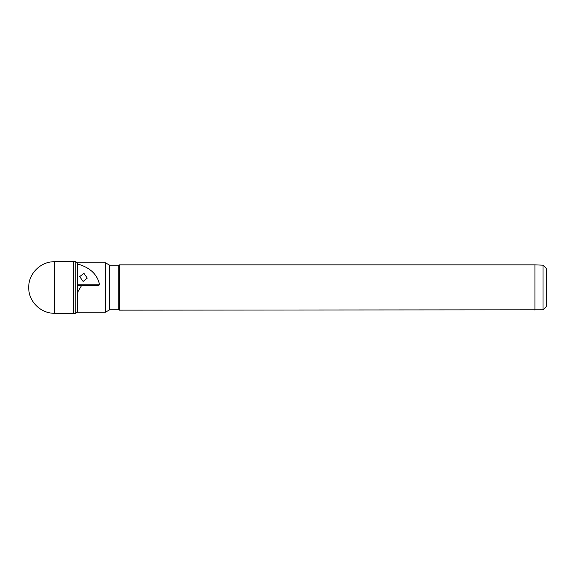 <?xml version="1.0" encoding="UTF-8"?>
<svg xmlns="http://www.w3.org/2000/svg" width="575" height="575" viewBox="0 0 575 575"><rect width="100%" height="100%" fill="white"/><g stroke="black" fill="none" stroke-linecap="round" stroke-linejoin="round"><path stroke-width="0.86" d="M28.75 288.83L28.75 286.055C29.203 272.866 41.177 261.503 54.373 261.74L54.373 313.26C41.177 313.497 29.203 302.134 28.75 288.945L28.75 286.17M54.373 313.26L73.564 313.368L73.564 261.632L54.373 261.74M75.778 261.754L77.345 262.782L77.345 263.896C90.045 267.468 97.448 274.433 99.568 284.783L98.598 285.43L81.643 285.43L78.013 291.575L77.79 293.192L77.345 293.192L77.345 312.218L75.778 313.246L75.778 261.754L73.564 261.632M77.345 263.896L77.532 265.276M109.609 309.817L109.609 265.183L118.752 265.183L118.752 309.817L109.609 309.817L105.455 312.218L105.455 262.782L77.345 262.782M543.016 309.817L543.016 265.183L546.25 268.417L546.25 306.583L543.016 309.817L119.312 310.141L119.312 264.859L118.752 265.183M534.93 310.141L534.93 264.859L119.312 264.859M78.013 291.575L77.553 291.575L77.503 293.192M87.271 278.092L83.871 273.247L79.717 276.625L83.116 281.47L87.271 278.092M81.643 285.43L77.567 285.43M77.553 291.575L77.532 290.993L77.553 291.575M77.567 284.783L99.568 284.783M77.567 291.317L77.567 264.895M109.609 265.183L105.455 262.782M543.016 265.183L534.93 264.859M105.455 312.218L77.345 312.218M118.752 309.817L119.312 310.141M28.75 287.5L28.75 288.887L28.75 287.5M75.778 313.246L73.564 313.368"/></g></svg>
